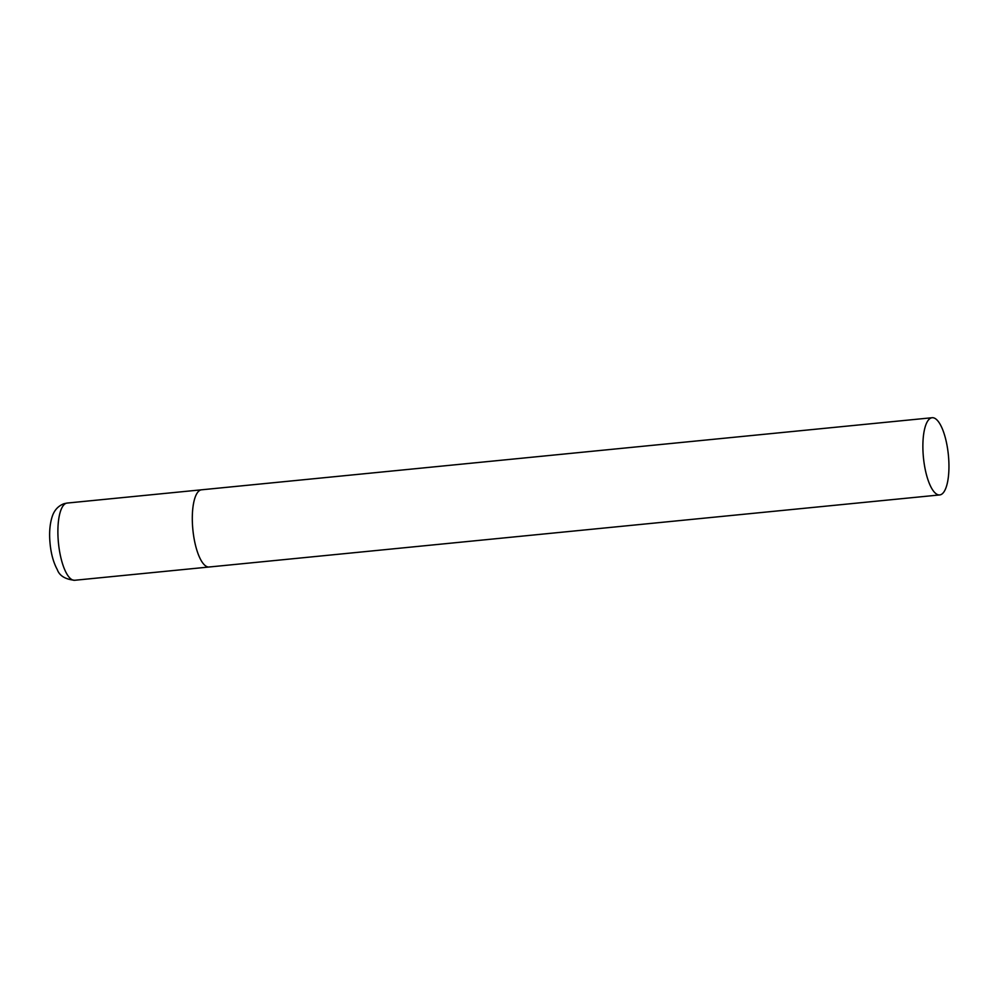 <?xml version="1.0" encoding="UTF-8"?>
<svg xmlns="http://www.w3.org/2000/svg" width="998" height="998" viewBox="0 0 998 998"><rect width="100%" height="100%" fill="white"/><g stroke="black" fill="none" stroke-linecap="round" stroke-linejoin="round"><path stroke-width="1.5" d="M209.992 566.839A38.785 12.537 -95.6 0 1 209.156 567.001A38.785 12.537 -95.6 0 1 193.001 530.948A38.785 12.537 -95.6 0 1 200.698 489.981A38.785 12.537 -95.6 0 1 201.534 489.806A38.785 12.537 84.4 0 0 193.15 532.271A38.785 12.537 84.4 0 0 209.156 567.001L74.725 580.275A38.785 12.537 -95.6 0 1 58.583 544.209A38.785 12.537 -95.6 0 1 66.267 503.241A38.785 12.537 -95.6 0 1 67.115 503.067L64.009 503.703C58.146 505.924 54.191 510.29 52.133 516.802C49.75 524.362 49.064 533.294 50.075 543.573C51.073 553.915 53.48 562.585 57.285 569.609C59.468 575.784 65.282 579.327 74.725 580.275M948.1 452.468A38.785 12.537 84.4 0 0 932.107 417.725A38.785 12.537 84.4 0 0 923.724 460.19A38.785 12.537 84.4 0 0 939.717 494.933A38.785 12.537 84.4 0 0 948.1 452.468M932.107 417.725L67.115 503.067M209.156 567.001L939.717 494.933"/></g></svg>
